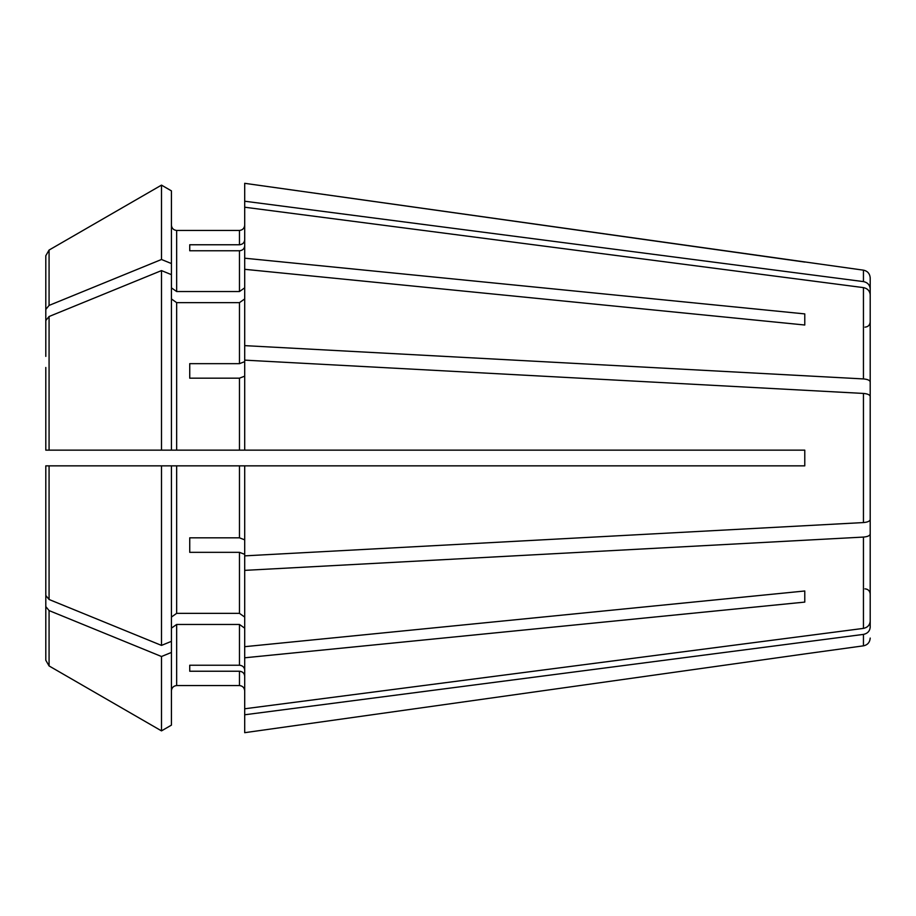 <?xml version="1.0" encoding="UTF-8"?>
<svg xmlns="http://www.w3.org/2000/svg" width="916" height="916" viewBox="0 0 916 916"><rect width="100%" height="100%" fill="white"/><g stroke="black" fill="none" stroke-linecap="round" stroke-linejoin="round"><path stroke-width="1.37" d="M244.698 376.167L239.465 378.171L239.465 450.145L804.775 450.145L804.775 465.855L244.698 465.855L244.698 555.863L863.445 522.567C867.567 522.2 869.822 521.204 870.2 519.59L870.2 502.735M804.775 325.008L804.775 313.902L804.775 325.008L244.698 269.315L244.698 360.137L863.445 393.433C867.567 393.8 869.822 394.796 870.2 396.41L870.2 413.265M189.738 378.171L189.738 363.663L189.738 378.171L239.465 378.171M244.698 554.34L239.465 552.337L239.465 613.354L244.698 617.063M870.2 517.242L870.2 534.097C869.822 535.711 867.567 536.707 863.445 537.074L244.698 570.37L244.698 555.863M189.738 552.337L189.738 537.829L189.738 552.337L239.465 552.337M171.418 190.86L161.491 185.124L171.418 190.86L171.418 274.651L161.491 270.598L161.491 450.145L171.418 450.145L45.8 450.145L51.033 450.145L45.8 450.145L45.8 367.476M244.698 676.077C244.343 673.191 242.591 671.577 239.465 671.233L239.465 685.557C242.591 685.924 244.343 687.664 244.698 690.79C244.343 687.664 242.591 685.924 239.465 685.557L176.662 685.557C173.525 685.924 171.784 687.664 171.418 690.79C171.784 687.664 173.525 685.924 176.662 685.557L176.662 624.46L239.465 624.46L244.698 628.158M870.2 586.526L870.2 627.208C869.822 631.101 867.567 633.506 863.445 634.399L244.698 714.778L244.698 708.778L863.445 628.387C867.567 627.494 869.822 625.101 870.2 621.197L870.2 580.515M189.738 671.233L189.738 665.234L189.738 671.233L239.465 671.233M244.698 201.222L863.445 281.601L863.445 270.163L244.698 183.315L244.698 207.222L863.445 287.613C867.567 288.506 869.822 290.899 870.2 294.803L870.2 335.485M171.418 287.842L176.662 291.54L176.662 230.443C173.525 230.076 171.784 228.336 171.418 225.21C171.784 228.336 173.525 230.076 176.662 230.443L239.465 230.443C242.591 230.076 244.343 228.336 244.698 225.21C244.343 228.336 242.591 230.076 239.465 230.443L239.465 244.767C242.591 244.423 244.343 242.809 244.698 239.923M171.418 263.545L161.491 259.491L161.491 185.124A989040.317 989040.317 150 0 0 49.075 250.057L45.8 255.736L45.8 356.381M161.491 270.598A989040.329 699357.126 180 0 0 49.075 316.512L45.8 320.531M171.418 298.937L176.662 302.646L239.465 302.646L244.698 298.937M176.662 302.646L176.662 450.145L239.465 450.145L171.418 450.145L171.418 274.651M244.698 345.63L863.445 378.926C867.567 379.293 869.822 380.289 870.2 381.903L870.2 398.758M244.698 207.222L244.698 258.209L804.775 313.902M870.2 396.41L870.2 519.59M244.698 360.137L244.698 450.145M244.698 570.37L244.698 708.778M244.698 657.791L804.775 602.098L804.775 590.992L244.698 646.685M244.698 670.065C244.343 667.18 242.591 665.566 239.465 665.234L189.738 665.234M244.698 714.778L244.698 732.685L804.775 653.932L244.698 732.685M863.445 634.399L863.445 645.837L804.775 653.932M189.738 363.663L239.465 363.663L244.698 361.66M161.491 645.402L161.491 465.855L171.418 465.855L171.418 641.349L161.491 645.402A989040.374 699357.161 180 0 1 49.075 599.488L45.8 595.469L45.8 465.855L244.698 465.855M189.738 537.829L239.465 537.829L244.698 539.833M171.418 617.063L176.662 613.354L239.465 613.354M171.418 641.349L171.418 725.14L161.491 730.876A989040.363 989040.363 0 0 1 49.075 665.943L45.8 660.264L45.8 559.619M189.738 250.766L189.738 244.767L189.738 250.766L239.465 250.766L239.465 291.54L244.698 287.842M189.738 244.767L239.465 244.767M863.445 281.601C867.567 282.494 869.822 284.899 870.2 288.792L870.2 329.474M804.775 602.098L804.775 590.992M171.418 628.158L176.662 624.46M45.8 595.469L45.8 548.524M176.662 291.54L239.465 291.54M161.491 185.124A989040.363 989040.363 150 0 0 49.075 250.057L49.075 305.417L45.8 309.425M161.491 259.491A989040.329 699357.126 180 0 0 49.075 305.417M171.418 652.455L161.491 656.509L161.491 730.876A989040.363 989040.363 0 0 1 49.075 665.943L49.075 610.583L45.8 606.575M161.491 656.509A989040.329 699357.126 180 0 1 49.075 610.583M870.2 288.792L870.2 277.937L870.2 288.792M870.2 534.097L870.2 621.197M244.698 269.315L244.698 258.209M870.2 294.803L870.2 381.903M804.775 262.068L244.698 183.315M171.418 725.14L161.491 730.876M244.698 245.935C244.343 248.82 242.591 250.434 239.465 250.766M863.445 287.613L863.445 378.926M863.445 393.433L863.445 522.567M863.445 537.074L863.445 628.387M239.465 624.46L239.465 665.234M239.465 302.646L239.465 363.663M239.465 465.855L239.465 537.829M176.662 465.855L176.662 613.354M49.075 450.145L49.075 316.512M49.075 599.488L49.075 465.855M864.967 588.862C868.116 589.137 869.857 590.889 870.2 594.095M864.967 327.138C868.116 326.863 869.857 325.111 870.2 321.905M863.445 270.163C867.578 271.033 869.834 273.621 870.2 277.937M863.445 645.837C867.578 644.967 869.834 642.379 870.2 638.063"/></g></svg>
